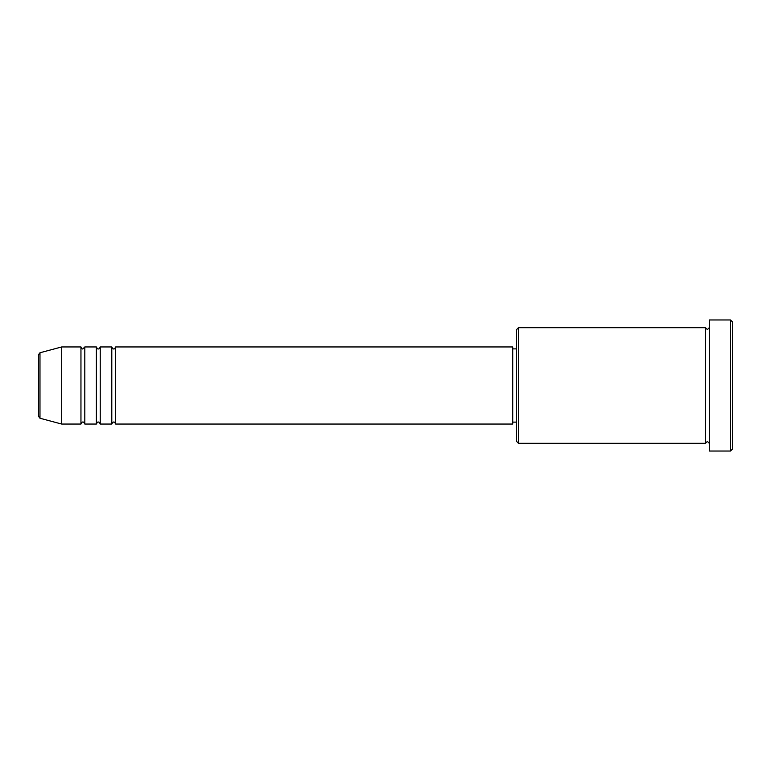 <?xml version="1.0" encoding="UTF-8"?>
<svg xmlns="http://www.w3.org/2000/svg" width="771" height="771" viewBox="0 0 771 771"><rect width="100%" height="100%" fill="white"/><g stroke="black" fill="none" stroke-linecap="round" stroke-linejoin="round"><path stroke-width="0.58" stroke-dasharray="3.85 2.89" d="M115.65 424.05L115.65 346.95M111.795 424.05L111.795 346.95M100.23 424.05L100.23 346.95M96.375 424.05L96.375 346.95M84.81 424.05L84.81 346.95M80.955 424.05L80.955 346.95M516.57 329.603L516.57 441.397M518.497 443.325L518.497 327.675M732.45 449.108L732.45 321.892M730.523 319.965L730.523 451.035M709.32 451.035L709.32 319.965M705.465 443.325L705.465 327.675M512.715 424.05L512.715 346.95M61.68 424.05L61.68 346.95M38.55 354.631L38.55 385.5M709.32 385.5L709.32 443.325L709.32 385.5M516.57 385.5L516.57 348.877L516.57 385.5M39.976 418.239L39.976 352.761"/><path stroke-width="1.16" d="M38.55 385.5L38.55 416.369L38.55 354.631L39.976 352.761L39.976 418.239L38.55 416.369M115.65 346.95L115.65 424.05L512.715 424.05L512.715 346.95L115.65 346.95C114.84 348.627 114.195 349.263 113.722 348.877C113.25 349.263 112.605 348.627 111.795 346.95L111.795 424.05L100.23 424.05L100.23 346.95L111.795 346.95M96.375 346.95L96.375 424.05L84.81 424.05L84.81 346.95L96.375 346.95C97.185 348.627 97.83 349.263 98.302 348.877C98.775 349.263 99.42 348.627 100.23 346.95M80.955 346.95L80.955 424.05L61.68 424.05L61.68 346.95L80.955 346.95C81.765 348.627 82.41 349.263 82.882 348.877L84.81 346.95M518.497 443.325L516.57 441.397L516.57 329.603L518.497 327.675L518.497 443.325L705.465 443.325L705.465 327.675L707.393 329.603L709.32 327.675M730.523 319.965L732.45 321.892L732.45 449.108L730.523 451.035L730.523 319.965L709.32 319.965L709.32 451.035L730.523 451.035M512.715 422.123L516.57 422.123M39.976 418.239L61.68 424.05M39.976 352.761L61.68 346.95M518.497 327.675L705.465 327.675M512.715 348.877L516.57 348.877M709.32 443.325L707.393 441.397L705.465 443.325M84.81 424.05C84 422.373 83.355 421.737 82.882 422.123C82.41 421.737 81.765 422.373 80.955 424.05M100.23 424.05C99.42 422.373 98.775 421.737 98.302 422.123C97.83 421.737 97.185 422.373 96.375 424.05M115.65 424.05C114.84 422.373 114.195 421.737 113.722 422.123C113.25 421.737 112.605 422.373 111.795 424.05"/></g></svg>
